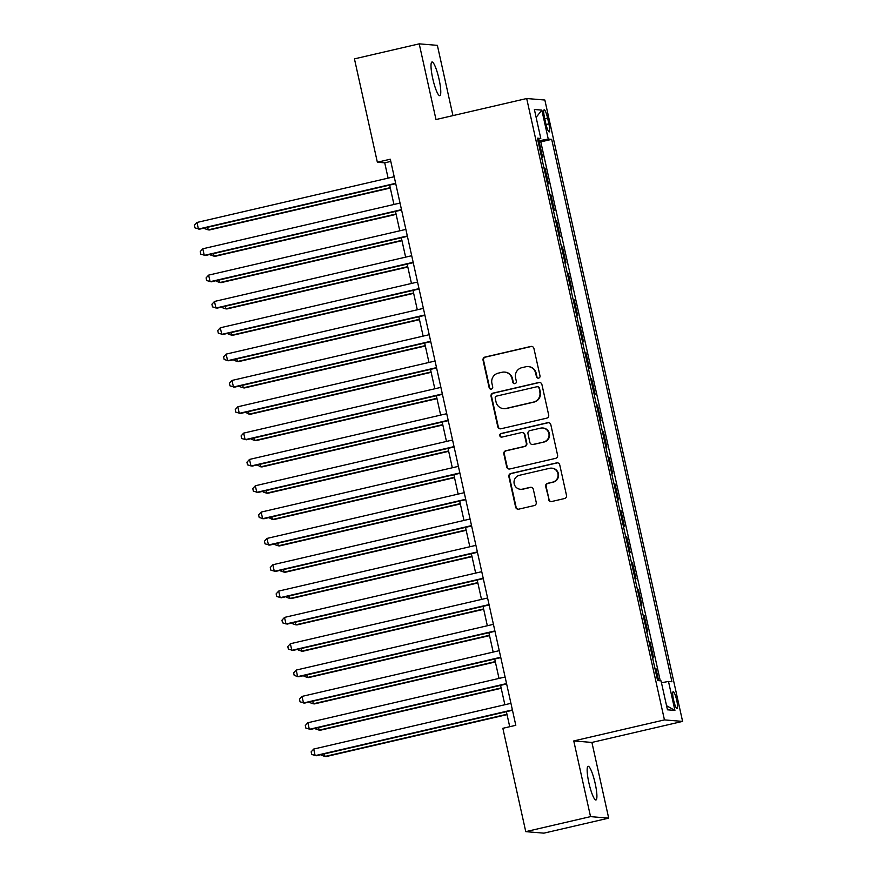 <?xml version="1.0" encoding="UTF-8"?>
<svg xmlns="http://www.w3.org/2000/svg" width="877" height="877" viewBox="0 0 877 877"><rect width="100%" height="100%" fill="white"/><g stroke="black" fill="none" stroke-linecap="round" stroke-linejoin="round"><path stroke-width="1.32" d="M538.631 378.119A1.853 1.82 -85.3 0 0 540.013 375.904L533.918 348.443A2.653 2.609 -85.3 0 0 530.804 346.448L485.025 357.06A2.653 2.609 -85.3 0 0 483.052 360.239L489.147 387.7A1.853 1.82 -85.3 0 0 491.328 389.092A1.853 1.82 -85.3 0 0 492.699 386.867L491.909 383.315A8.485 8.342 -85.3 0 1 498.224 373.163L502.039 372.276A8.485 8.342 -85.3 0 1 512.004 378.656L512.793 382.208A1.853 1.82 -85.3 0 0 514.974 383.611A1.853 1.82 -85.3 0 0 516.356 381.385L515.566 377.834A8.485 8.342 -85.3 0 1 521.87 367.671L525.685 366.794A8.485 8.342 -85.3 0 1 535.661 373.174L536.45 376.726A1.853 1.82 -85.3 0 0 538.631 378.119M595.165 783.413A17.288 3.004 76.9 0 0 588.127 766.312A17.288 3.004 76.9 0 0 588.895 782.887A17.288 3.004 76.9 0 0 595.932 799.988A17.288 3.004 76.9 0 0 595.165 783.413M439.026 79.083A17.288 3.004 76.9 0 0 431.977 61.993A17.288 3.004 76.9 0 0 432.745 78.568A17.288 3.004 76.9 0 0 439.794 95.67A17.288 3.004 76.9 0 0 439.026 79.083M676.704 700.241A8.638 1.502 76.9 0 0 673.185 691.69A8.638 1.502 76.9 0 0 673.569 699.978A8.638 1.502 76.9 0 0 677.088 708.528A8.638 1.502 76.9 0 0 676.704 700.241M548.563 499.528A2.653 2.609 -85.3 0 0 551.677 501.523L564.525 498.542A2.653 2.609 -85.3 0 0 566.498 495.362L559.734 464.865A2.653 2.609 -85.3 0 0 556.621 462.881L510.842 473.492A2.653 2.609 -85.3 0 0 508.868 476.66L515.632 507.158A2.653 2.609 -85.3 0 0 518.745 509.153L534.257 505.558A2.653 2.609 -85.3 0 0 536.231 502.389L533.337 489.333A2.653 2.609 -85.3 0 0 530.223 487.338L522.528 489.125A7.093 6.972 -85.3 0 1 514.032 482.712A7.093 6.972 -85.3 0 1 519.458 475.29L549.594 468.307A7.093 6.972 -85.3 0 1 558.09 474.709A7.093 6.972 -85.3 0 1 552.663 482.131L547.643 483.304A2.653 2.609 -85.3 0 0 545.669 486.472L549.057 499.561A2.653 2.609 -85.3 0 0 551.14 501.589M573.766 740.933L590.539 816.63L525.761 831.648L543.915 833.15L608.693 818.131L591.909 742.435L682.602 721.398L664.448 719.907L573.766 740.933L591.909 742.435M452.949 115.621L437.371 45.352L419.217 43.85L436.001 119.546L526.693 98.52L664.448 719.907M419.217 43.85L354.44 58.869L377.351 162.212L384.718 162.826L388.105 178.141M525.761 831.648L502.85 728.305L515.808 725.301L390.309 159.208L377.351 162.212M546.7 418.165A2.653 2.609 -85.3 0 0 548.673 414.985L541.909 384.499A2.653 2.609 -85.3 0 0 538.796 382.504L493.017 393.115A2.653 2.609 -85.3 0 0 491.043 396.283L497.807 426.781A2.653 2.609 -85.3 0 0 500.92 428.776L546.7 418.165M550.822 424.687L557.586 455.174A2.653 2.609 -85.3 0 1 555.612 458.353L509.833 468.965A2.653 2.609 -85.3 0 1 506.72 466.97L503.826 453.924A2.653 2.609 -85.3 0 1 505.799 450.745L524.358 446.448A2.653 2.609 -85.3 0 0 526.332 443.269L524.413 434.608A2.653 2.609 -85.3 0 0 521.3 432.613L501.962 437.097A1.853 1.82 -85.3 0 1 499.747 435.42A1.853 1.82 -85.3 0 1 501.162 433.479L547.708 422.692A2.653 2.609 -85.3 0 1 550.822 424.687M658.627 680.651L655.897 668.34L654.944 668.559M652.543 657.728L653.562 657.805L650.065 642.008L649.112 642.227M646.711 631.396L647.73 631.473L644.233 615.676L643.269 615.906M640.868 605.064L641.898 605.152L638.39 589.355L637.436 589.574M635.036 578.732L636.055 578.82L632.558 563.023L631.593 563.242M629.193 552.4L630.223 552.488L626.715 536.691L625.761 536.91M623.361 526.068L624.38 526.156L620.883 510.359L619.918 510.578M617.518 499.747L618.548 499.824L615.04 484.027L614.086 484.257M611.686 473.416L612.705 473.503L609.208 457.706L608.243 457.926M605.843 447.084L606.873 447.171L603.365 431.374L602.411 431.594M600.011 420.752L601.03 420.839L597.533 405.042L596.579 405.262M594.168 394.42L595.198 394.507L591.69 378.711L590.736 378.93M588.335 368.099L589.355 368.176L585.858 352.379L584.904 352.609M582.492 341.767L583.523 341.855L580.015 326.047L579.061 326.277M576.66 315.435L577.68 315.523L574.183 299.726L573.229 299.945M570.817 289.103L571.848 289.191L568.34 273.394L567.386 273.613M564.985 262.771L566.005 262.859L562.508 247.062L561.554 247.281M559.153 236.45L560.173 236.527L556.676 220.73L555.711 220.96M553.31 210.118L554.341 210.206L550.833 194.398L549.879 194.628M547.478 183.786L548.498 183.874L545.001 168.077L543.97 167.989M544.036 168.296L545.001 168.077M544.551 117.825L545.834 123.624A8.375 1.458 76.9 0 0 549.254 131.901A8.375 1.458 76.9 0 0 548.881 123.876L547.599 118.077A8.375 1.458 76.9 0 0 544.178 109.8A8.375 1.458 76.9 0 0 544.551 117.825M682.602 721.398L544.847 100.022L526.693 98.52M661.466 682.744L668.493 681.462L671.935 681.747L551.688 139.355L548.257 139.07L537.974 140.945M668.493 681.462L674.917 710.425L667.463 709.811L661.039 680.848L657.607 680.563L537.36 138.171L540.791 138.456L534.378 109.493L541.833 110.107L548.257 139.07M549.813 194.321L550.833 194.398M555.645 220.653L556.676 220.73M561.488 246.974L562.508 247.062M567.32 273.306L568.34 273.394M573.152 299.638L574.183 299.726M578.995 325.97L580.015 326.047M584.827 352.302L585.858 352.379M590.67 378.623L591.69 378.711M596.503 404.955L597.533 405.042M602.346 431.287L603.365 431.374M608.178 457.619L609.208 457.706M614.021 483.951L615.04 484.027M619.853 510.271L620.883 510.359M625.696 536.603L626.715 536.691M631.528 562.935L632.558 563.023M637.371 589.267L638.39 589.355M643.203 615.599L644.233 615.676M649.046 641.92L650.065 642.008M654.878 668.252L655.897 668.34M660.271 680.782L540.802 141.877L539.158 141.745L542.666 157.542L541.635 157.454M590.539 816.63L608.693 818.131M389.651 185.091L393.948 204.473M395.483 211.423L399.78 230.804M401.326 237.755L405.623 257.136M407.158 264.076L411.456 283.457M413.001 290.408L417.299 309.789M418.833 316.74L423.131 336.121M424.676 343.071L428.974 362.453M430.508 369.403L434.806 388.785M436.351 395.724L440.649 415.106M442.183 422.056L446.481 441.438M448.026 448.388L452.313 467.77M453.858 474.72L458.156 494.102M459.691 501.052L463.988 520.434M465.534 527.384L469.831 546.755M471.366 553.705L475.663 573.087M477.209 580.037L481.506 599.419M483.041 606.369L487.338 625.75M488.884 632.701L493.181 652.082M494.716 659.033L499.013 678.403M500.559 685.354L504.856 704.735M506.391 711.686L509.723 726.715M390.802 161.412L384.718 162.826M538.204 141.964L539.158 141.745M540.802 141.877L551.688 139.355M537.634 139.421L540.791 138.456M536.132 117.397L541.833 110.107M674.917 710.425L666.553 705.7M538.325 378.162A1.853 1.82 -85.3 0 1 536.943 376.77L536.154 373.218A8.485 8.342 -85.3 0 0 528.71 366.641L528.217 366.608M504.571 372.089L505.053 372.133A8.485 8.342 -85.3 0 1 512.497 378.7L513.286 382.251A1.853 1.82 -85.3 0 0 514.667 383.655M531.846 346.415A2.653 2.609 -85.3 0 0 531.298 346.492L485.518 357.103A2.653 2.609 -85.3 0 0 483.545 360.272L489.629 387.733A1.853 1.82 -85.3 0 0 491.021 389.136M539.837 382.471A2.653 2.609 -85.3 0 0 539.289 382.536L493.51 393.159A2.653 2.609 -85.3 0 0 491.537 396.327L498.3 426.825A2.653 2.609 -85.3 0 0 500.383 428.842M538.982 388.16A1.853 1.82 -85.3 0 0 536.801 386.768L496.612 396.086A1.853 1.82 -85.3 0 0 495.242 398.301L496.064 402.05A8.485 8.342 -85.3 0 0 506.04 408.441L533.512 402.072A8.485 8.342 -85.3 0 0 539.815 391.909L539.476 388.204A1.853 1.82 -85.3 0 0 537.842 386.768L537.36 386.724M503.508 408.616L504.001 408.66A8.485 8.342 -85.3 0 0 506.533 408.474L506.04 408.441M539.476 388.204L540.309 391.953A8.485 8.342 -85.3 0 1 533.994 402.104L506.533 408.474M522.089 432.558L522.582 432.602A2.653 2.609 -85.3 0 1 524.906 434.652L526.825 443.313A2.653 2.609 -85.3 0 1 524.852 446.481L506.281 450.789A2.653 2.609 -85.3 0 0 504.319 453.957L507.213 467.013A2.653 2.609 -85.3 0 0 509.285 469.031M548.739 422.659A2.653 2.609 -85.3 0 0 548.202 422.725L501.655 433.523A1.853 1.82 -85.3 0 0 501.655 437.141M543.63 441.975A7.093 6.972 -85.3 0 0 542.677 427.998A7.093 6.972 -85.3 0 0 540.561 428.151L529.938 430.607A2.653 2.609 -85.3 0 0 527.976 433.786L529.894 442.447A2.653 2.609 -85.3 0 0 533.008 444.442L544.113 442.019A7.093 6.972 -85.3 0 0 543.17 428.031L542.677 427.998M532.218 444.496L532.712 444.54A2.653 2.609 -85.3 0 0 533.501 444.475L533.008 444.442M544.113 442.019L533.501 444.475M551.71 468.154L552.203 468.197A7.093 6.972 -85.3 0 1 553.157 482.175L548.136 483.337A2.653 2.609 -85.3 0 0 546.163 486.516L549.057 499.561M520.412 489.278L520.894 489.322A7.093 6.972 -85.3 0 0 523.01 489.158L522.528 489.125M531.254 487.316A2.653 2.609 -85.3 0 0 530.706 487.382L523.01 489.158M557.651 462.848A2.653 2.609 -85.3 0 0 557.103 462.913L511.324 473.536A2.653 2.609 -85.3 0 0 509.362 476.704L516.115 507.202A2.653 2.609 -85.3 0 0 518.197 509.219M207.663 227.286L208.233 229.862L209.46 229.96L390.298 188.029M204.637 227.987L204.79 228.7L208.233 229.862L390.221 187.656M395.659 183.315L198.421 229.05L196.963 222.462L394.19 176.726M395.735 183.677L199.649 229.149L194.979 227.888L194.398 225.246L196.963 222.462M213.506 253.617L214.076 256.183L215.293 256.292L396.141 214.361M210.48 254.319L210.633 255.021L214.076 256.183L396.053 213.988M219.338 279.949L219.908 282.515L221.136 282.624L401.973 240.682M216.312 280.651L216.466 281.353L219.908 282.515L401.896 240.32M225.181 306.281L225.74 308.847L226.968 308.945L407.816 267.014M222.155 306.983L222.309 307.684L225.74 308.847L407.728 266.652M231.013 332.613L231.583 335.178L232.811 335.277L413.648 293.346M227.987 333.315L228.141 334.016L231.583 335.178L413.571 292.984M401.491 209.647L204.264 255.382L202.795 248.794L400.033 203.058M401.567 210.009L205.481 255.481L200.822 254.209L200.241 251.578L202.795 248.794M407.323 235.968L210.096 281.703L208.638 275.126L405.865 229.39M407.41 236.341L211.324 281.813L206.654 280.541L206.073 277.91L208.638 275.126M413.166 262.3L215.928 308.035L214.47 301.458L411.708 255.722M413.242 262.672L217.156 308.134L212.497 306.873L211.916 304.242L214.47 301.458M418.998 288.632L221.771 334.367L220.313 327.779L417.54 282.054M419.085 289.004L222.999 334.466L218.329 333.205L217.748 330.574L220.313 327.779M236.845 358.934L237.415 361.51L238.643 361.609L419.491 319.677M233.83 359.636L233.984 360.348L237.415 361.51L419.403 319.305M424.841 314.964L227.603 360.699L226.145 354.111L423.383 308.375M424.917 315.325L228.831 360.798L224.172 359.537L223.591 356.895L226.145 354.111M242.688 385.266L243.258 387.831L244.486 387.941L425.323 346.009M239.662 385.968L239.816 386.669L243.258 387.831L425.246 345.637M430.673 341.296L233.446 387.031L231.988 380.443L429.215 334.707M430.76 341.657L234.674 387.13L230.004 385.858L229.423 383.227L231.988 380.443M248.52 411.598L249.09 414.163L250.318 414.273L431.155 372.33M245.494 412.3L249.09 414.163L431.078 371.969M436.516 367.616L239.278 413.352L237.82 406.775L435.058 361.039M436.593 367.989L240.506 413.462L235.847 412.19L235.255 409.559L237.82 406.775M254.363 437.93L254.933 440.495L256.161 440.594L436.998 398.662M251.337 438.632L251.491 439.333L254.933 440.495L436.921 398.301M442.348 393.948L245.121 439.684L243.663 433.106L440.89 387.371M442.436 394.321L246.349 439.783L241.679 438.522L241.098 435.891L243.663 433.106M260.195 464.262L260.765 466.827L261.993 466.926L442.83 424.994M257.169 464.963L260.765 466.827L442.753 424.632M448.191 420.28L250.954 466.016L249.496 459.427L446.733 413.703M448.268 420.653L252.181 466.115L247.522 464.854L246.93 462.223L249.496 459.427M266.038 490.583L266.608 493.159L267.836 493.258L448.673 451.326M263.012 491.284L263.166 491.997L266.608 493.159L448.585 450.953M454.023 446.612L256.797 492.348L255.339 485.759L452.565 440.024M454.111 446.974L258.024 492.446L253.354 491.186L252.773 488.544L255.339 485.759M271.87 516.915L272.44 519.491L273.668 519.59L454.505 477.658M268.844 517.616L272.44 519.491L454.429 477.285M459.866 472.944L262.629 518.68L261.171 512.091L458.408 466.356M459.943 473.306L263.856 518.778L259.197 517.507L258.605 514.876L261.171 512.091M277.713 543.247L278.283 545.812L279.511 545.922L460.348 503.979M274.687 543.948L274.841 544.65L278.283 545.812L460.261 503.617M465.698 499.276L268.472 545.001L267.014 538.423L464.24 492.688M465.786 499.638L269.699 545.11L265.029 543.839L264.448 541.208L267.014 538.423M471.541 525.597L274.304 571.333L272.846 564.755L470.083 519.02M471.618 525.97L275.531 571.431L270.872 570.171L270.28 567.54L272.846 564.755M477.373 551.929L280.147 597.665L278.689 591.087L475.915 545.351M477.461 552.302L281.374 597.763L276.704 596.503L276.123 593.872L278.689 591.087M283.545 569.579L284.115 572.144L285.343 572.242L466.18 530.311M280.519 570.28L280.673 570.982L284.115 572.144L466.104 529.949M289.388 595.911L289.958 598.476L291.175 598.574L472.023 556.643M286.362 596.612L286.516 597.314L289.958 598.476L471.936 556.281M295.22 622.231L295.79 624.808L297.018 624.906L477.855 582.975M292.194 622.933L292.348 623.646L295.79 624.808L477.779 582.602M483.216 578.261L285.979 623.996L284.521 617.408L481.747 571.672M483.293 578.623L287.207 624.095L282.537 622.834L281.955 620.192L284.521 617.408M301.063 648.563L301.633 651.14L302.85 651.238L483.698 609.307M298.037 649.265L298.191 649.967L301.633 651.14L483.611 608.934M489.048 604.593L291.822 650.328L290.353 643.74L487.59 598.004M489.125 604.955L293.039 650.427L288.38 649.155L287.799 646.524L290.353 643.74M306.895 674.895L307.465 677.461L308.693 677.57L489.53 635.628M303.87 675.597L304.023 676.299L307.465 677.461L489.454 635.266M494.891 630.925L297.654 676.649L296.196 670.072L493.422 624.336M494.968 631.287L298.882 676.759L294.212 675.487L293.631 672.856L296.196 670.072M312.738 701.227L313.297 703.793L314.525 703.891L495.373 661.96M309.713 701.929L309.866 702.63L313.297 703.793L495.286 661.598M500.723 657.246L303.497 702.981L302.028 696.404L499.265 650.668M500.8 657.618L304.714 703.08L300.055 701.819L299.474 699.188L302.028 696.404M318.57 727.559L319.14 730.124L320.368 730.223L501.205 688.292M315.545 728.261L315.698 728.962L319.14 730.124L501.129 687.93M506.555 683.578L309.329 729.313L307.871 722.736L505.097 677M506.643 683.95L310.557 729.412L305.887 728.151L305.306 725.52L307.871 722.736M324.402 753.891L324.972 756.456L326.2 756.555L507.049 714.623M321.388 754.593L321.541 755.294L324.972 756.456L506.961 714.251M512.398 709.91L315.161 755.645L313.703 749.057L510.94 703.332M512.475 710.271L316.389 755.744L311.73 754.483L311.149 751.852L313.703 749.057M544.76 118.735L547.599 118.077M546.053 124.534L548.881 123.876"/></g></svg>
